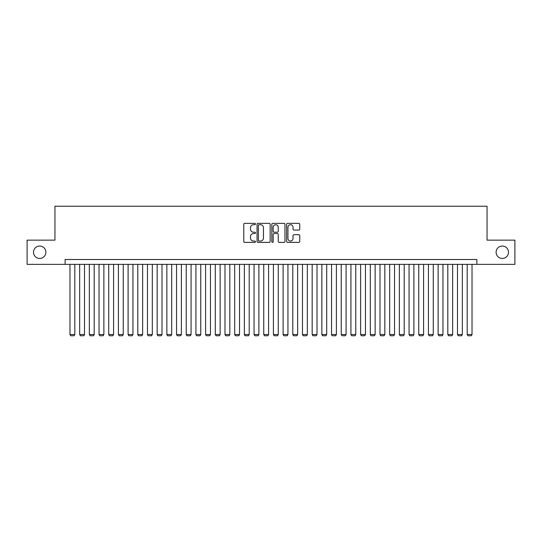 <?xml version="1.0" encoding="UTF-8"?>
<svg xmlns="http://www.w3.org/2000/svg" width="542" height="542" viewBox="0 0 542 542"><rect width="100%" height="100%" fill="white"/><g stroke="black" fill="none" stroke-linecap="round" stroke-linejoin="round"><path stroke-width="0.81" d="M255.499 224.036A0.664 0.664 0 0 0 254.835 223.365L244.727 223.365A0.948 0.948 0 0 0 243.778 224.32L243.778 241.434A0.948 0.948 0 0 0 244.727 242.389L254.835 242.389A0.664 0.664 0 0 0 255.499 241.718A0.664 0.664 0 0 0 254.835 241.055L253.527 241.055A3.042 3.042 0 0 1 250.485 238.013L250.485 236.583A3.042 3.042 0 0 1 253.527 233.541L254.835 233.541A0.664 0.664 0 0 0 255.499 232.877A0.664 0.664 0 0 0 254.835 232.213L253.527 232.213A3.042 3.042 0 0 1 250.485 229.171L250.485 227.742A3.042 3.042 0 0 1 253.527 224.7L254.835 224.7A0.664 0.664 0 0 0 255.499 224.036M496.106 252.254A6.199 6.199 0 0 0 502.305 258.453A6.199 6.199 0 0 0 508.504 252.254A6.199 6.199 0 0 0 502.305 246.054A6.199 6.199 0 0 0 496.106 252.254M33.496 252.254A6.199 6.199 0 0 0 39.695 258.453A6.199 6.199 0 0 0 45.894 252.254A6.199 6.199 0 0 0 39.695 246.054A6.199 6.199 0 0 0 33.496 252.254M298.791 230.072A0.948 0.948 0 0 0 299.74 229.124L299.74 224.32A0.948 0.948 0 0 0 298.791 223.365L287.572 223.365A0.948 0.948 0 0 0 286.616 224.32L286.616 241.434A0.948 0.948 0 0 0 287.572 242.389L298.791 242.389A0.948 0.948 0 0 0 299.74 241.434L299.74 235.635A0.948 0.948 0 0 0 298.791 234.686L293.988 234.686A0.948 0.948 0 0 0 293.039 235.635L293.039 238.514A2.541 2.541 0 0 1 290.492 241.055A2.541 2.541 0 0 1 287.951 238.514L287.951 227.24A2.541 2.541 0 0 1 290.492 224.7A2.541 2.541 0 0 1 293.039 227.24L293.039 229.124A0.948 0.948 0 0 0 293.988 230.072L298.791 230.072M65.128 264.361L27.1 264.361L27.1 240.14L54.952 240.14L54.952 206.238L487.048 206.238L487.048 240.14L514.9 240.14L514.9 264.361L476.872 264.361L476.872 259.516L65.128 259.516L65.128 264.361L476.872 264.361M270.167 224.32A0.948 0.948 0 0 0 269.218 223.365L257.999 223.365A0.948 0.948 0 0 0 257.043 224.32L257.043 241.434A0.948 0.948 0 0 0 257.999 242.389L269.218 242.389A0.948 0.948 0 0 0 270.167 241.434L270.167 224.32M272.782 223.365L284.001 223.365A0.948 0.948 0 0 1 284.957 224.32L284.957 241.434A0.948 0.948 0 0 1 284.001 242.389L279.205 242.389A0.948 0.948 0 0 1 278.249 241.434L278.249 234.496A0.948 0.948 0 0 0 277.301 233.541L274.117 233.541A0.948 0.948 0 0 0 273.161 234.496L273.161 241.718A0.664 0.664 0 0 1 272.497 242.389A0.664 0.664 0 0 1 271.833 241.718L271.833 224.32A0.948 0.948 0 0 1 272.782 223.365M259.042 224.7A0.664 0.664 0 0 0 258.378 225.364L258.378 240.391A0.664 0.664 0 0 0 259.042 241.055L260.417 241.055A3.042 3.042 0 0 0 263.466 238.013L263.466 227.742A3.042 3.042 0 0 0 260.417 224.7L259.042 224.7M278.249 227.288A2.541 2.541 0 0 0 275.709 224.747A2.541 2.541 0 0 0 273.161 227.288L273.161 231.258A0.948 0.948 0 0 0 274.117 232.213L277.301 232.213A0.948 0.948 0 0 0 278.249 231.258L278.249 227.288M74.816 264.361L74.816 334.509L69.972 334.509L69.972 264.361M74.816 334.509L74.085 335.762L70.697 335.762L69.972 334.509M84.505 264.361L84.505 334.509L79.66 334.509L79.66 264.361M84.505 334.509L83.773 335.762L80.385 335.762L79.66 334.509M94.193 264.361L94.193 334.509L89.349 334.509L89.349 264.361M94.193 334.509L93.461 335.762L90.074 335.762L89.349 334.509M103.881 264.361L103.881 334.509L99.037 334.509L99.037 264.361M103.881 334.509L103.149 335.762L99.762 335.762L99.037 334.509M113.569 264.361L113.569 334.509L108.725 334.509L108.725 264.361M113.569 334.509L112.838 335.762L109.45 335.762L108.725 334.509M123.258 264.361L123.258 334.509L118.413 334.509L118.413 264.361M123.258 334.509L122.526 335.762L119.138 335.762L118.413 334.509M132.946 264.361L132.946 334.509L128.102 334.509L128.102 264.361M132.946 334.509L132.214 335.762L128.827 335.762L128.102 334.509M142.634 264.361L142.634 334.509L137.79 334.509L137.79 264.361M142.634 334.509L141.902 335.762L138.515 335.762L137.79 334.509M152.322 264.361L152.322 334.509L147.478 334.509L147.478 264.361M152.322 334.509L151.591 335.762L148.203 335.762L147.478 334.509M162.011 264.361L162.011 334.509L157.166 334.509L157.166 264.361M162.011 334.509L161.279 335.762L157.891 335.762L157.166 334.509M171.699 264.361L171.699 334.509L166.855 334.509L166.855 264.361M171.699 334.509L170.967 335.762L167.58 335.762L166.855 334.509M181.387 264.361L181.387 334.509L176.543 334.509L176.543 264.361M181.387 334.509L180.655 335.762L177.268 335.762L176.543 334.509M191.075 264.361L191.075 334.509L186.231 334.509L186.231 264.361M191.075 334.509L190.344 335.762L186.956 335.762L186.231 334.509M200.764 264.361L200.764 334.509L195.919 334.509L195.919 264.361M200.764 334.509L200.032 335.762L196.644 335.762L195.919 334.509M210.452 264.361L210.452 334.509L205.608 334.509L205.608 264.361M210.452 334.509L209.72 335.762L206.333 335.762L205.608 334.509M220.14 264.361L220.14 334.509L215.296 334.509L215.296 264.361M220.14 334.509L219.408 335.762L216.021 335.762L215.296 334.509M229.828 264.361L229.828 334.509L224.984 334.509L224.984 264.361M229.828 334.509L229.097 335.762L225.709 335.762L224.984 334.509M239.517 264.361L239.517 334.509L234.672 334.509L234.672 264.361M239.517 334.509L238.785 335.762L235.397 335.762L234.672 334.509M249.205 264.361L249.205 334.509L244.361 334.509L244.361 264.361M249.205 334.509L248.473 335.762L245.086 335.762L244.361 334.509M258.893 264.361L258.893 334.509L254.049 334.509L254.049 264.361M258.893 334.509L258.161 335.762L254.774 335.762L254.049 334.509M268.581 264.361L268.581 334.509L263.737 334.509L263.737 264.361M268.581 334.509L267.85 335.762L264.462 335.762L263.737 334.509M278.263 264.361L278.263 334.509L273.419 334.509L273.419 264.361M278.263 334.509L277.538 335.762L274.15 335.762L273.419 334.509M287.951 264.361L287.951 334.509L283.107 334.509L283.107 264.361M287.951 334.509L287.226 335.762L283.839 335.762L283.107 334.509M297.639 264.361L297.639 334.509L292.795 334.509L292.795 264.361M297.639 334.509L296.914 335.762L293.527 335.762L292.795 334.509M307.328 264.361L307.328 334.509L302.483 334.509L302.483 264.361M307.328 334.509L306.603 335.762L303.215 335.762L302.483 334.509M317.016 264.361L317.016 334.509L312.172 334.509L312.172 264.361M317.016 334.509L316.291 335.762L312.903 335.762L312.172 334.509M326.704 264.361L326.704 334.509L321.86 334.509L321.86 264.361M326.704 334.509L325.979 335.762L322.592 335.762L321.86 334.509M336.392 264.361L336.392 334.509L331.548 334.509L331.548 264.361M336.392 334.509L335.667 335.762L332.28 335.762L331.548 334.509M346.081 264.361L346.081 334.509L341.236 334.509L341.236 264.361M346.081 334.509L345.356 335.762L341.968 335.762L341.236 334.509M355.769 264.361L355.769 334.509L350.925 334.509L350.925 264.361M355.769 334.509L355.044 335.762L351.656 335.762L350.925 334.509M365.457 264.361L365.457 334.509L360.613 334.509L360.613 264.361M365.457 334.509L364.732 335.762L361.345 335.762L360.613 334.509M375.145 264.361L375.145 334.509L370.301 334.509L370.301 264.361M375.145 334.509L374.42 335.762L371.033 335.762L370.301 334.509M384.834 264.361L384.834 334.509L379.989 334.509L379.989 264.361M384.834 334.509L384.109 335.762L380.721 335.762L379.989 334.509M394.522 264.361L394.522 334.509L389.678 334.509L389.678 264.361M394.522 334.509L393.797 335.762L390.409 335.762L389.678 334.509M404.21 264.361L404.21 334.509L399.366 334.509L399.366 264.361M404.21 334.509L403.485 335.762L400.098 335.762L399.366 334.509M413.898 264.361L413.898 334.509L409.054 334.509L409.054 264.361M413.898 334.509L413.173 335.762L409.786 335.762L409.054 334.509M423.587 264.361L423.587 334.509L418.742 334.509L418.742 264.361M423.587 334.509L422.862 335.762L419.474 335.762L418.742 334.509M433.275 264.361L433.275 334.509L428.431 334.509L428.431 264.361M433.275 334.509L432.55 335.762L429.162 335.762L428.431 334.509M442.963 264.361L442.963 334.509L438.119 334.509L438.119 264.361M442.963 334.509L442.238 335.762L438.851 335.762L438.119 334.509M452.651 264.361L452.651 334.509L447.807 334.509L447.807 264.361M452.651 334.509L451.926 335.762L448.539 335.762L447.807 334.509M462.34 264.361L462.34 334.509L457.495 334.509L457.495 264.361M462.34 334.509L461.615 335.762L458.227 335.762L457.495 334.509M472.028 264.361L472.028 334.509L467.184 334.509L467.184 264.361M472.028 334.509L471.303 335.762L467.915 335.762L467.184 334.509"/></g></svg>

